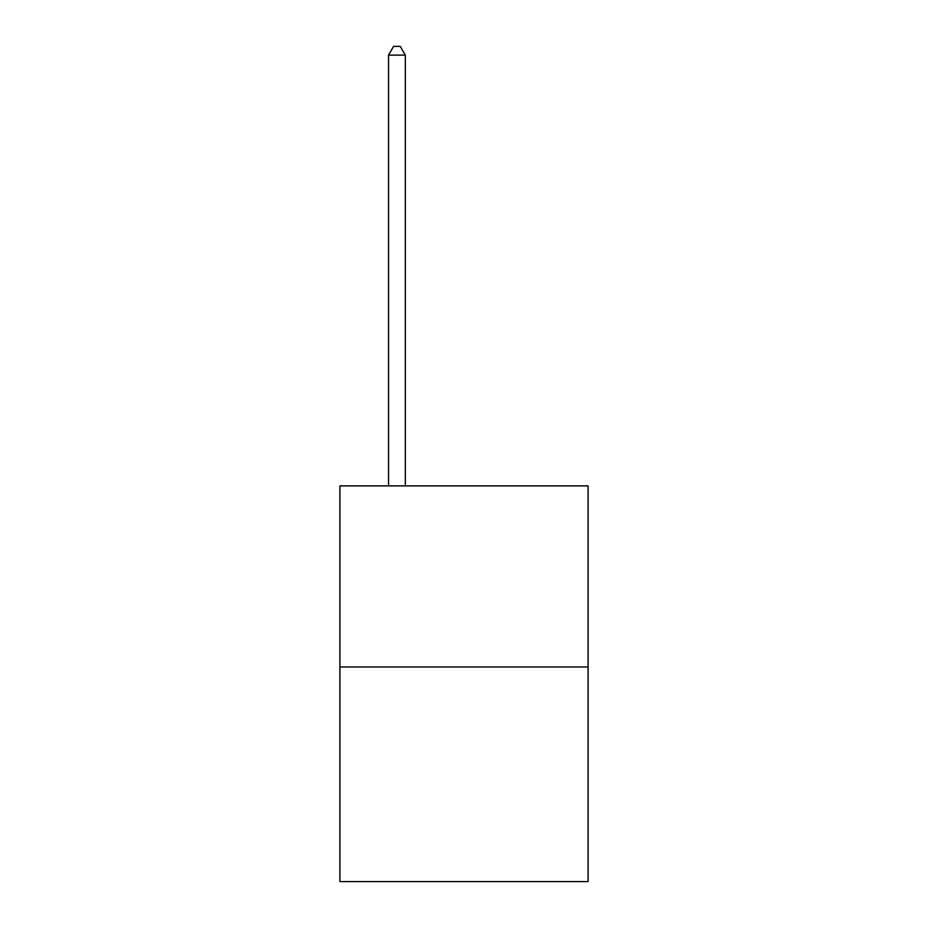 <?xml version="1.0" encoding="UTF-8"?>
<svg xmlns="http://www.w3.org/2000/svg" width="928" height="928" viewBox="0 0 928 928"><rect width="100%" height="100%" fill="white"/><g stroke="black" fill="none" stroke-linecap="round" stroke-linejoin="round"><path stroke-width="1.39" d="M588.085 666.965L588.085 485.866L339.915 485.866L339.915 881.6L588.085 881.6L588.085 666.965L339.915 666.965M405.316 485.866L405.316 55.123L388.542 55.123L388.542 485.866M388.542 55.123L393.576 46.4L400.281 46.4L405.316 55.123"/></g></svg>
